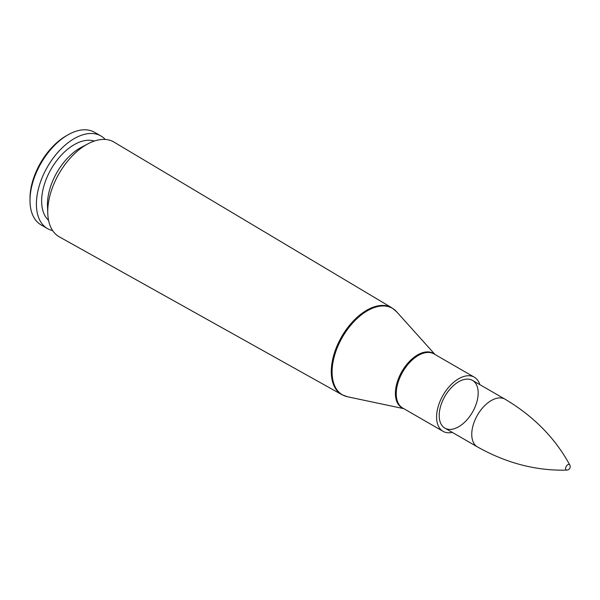 <?xml version="1.0" encoding="UTF-8"?>
<svg xmlns="http://www.w3.org/2000/svg" width="600" height="600" viewBox="0 0 600 600"><rect width="100%" height="100%" fill="white"/><g stroke="black" fill="none" stroke-linecap="round" stroke-linejoin="round"><path stroke-width="0.9" d="M47.745 211.665A54.698 31.582 -60 0 1 88.125 143.73A54.698 31.582 -60 0 1 113.993 142.095L391.965 307.89A50.1 28.928 120 0 0 353.288 321.053A50.1 28.928 120 0 0 331.282 371.61A50.1 28.928 120 0 0 341.865 394.665L59.295 236.835A54.698 31.582 -60 0 1 47.782 213.615A54.698 31.582 -60 0 1 47.745 211.665M439.192 415.507A27.555 15.908 -60 0 1 451.222 387.772A27.555 15.908 -60 0 1 472.463 380.392A27.555 15.908 -60 0 1 472.463 412.215A27.555 15.908 -60 0 1 444.9 428.123A27.555 15.908 -60 0 1 439.192 415.507M452.272 432.382A31.26 18.045 -60 0 1 443.055 431.325A31.26 18.045 -60 0 1 436.582 417.015A31.26 18.045 -60 0 1 450.225 385.56A31.26 18.045 -60 0 1 474.308 377.19A31.26 18.045 -60 0 1 479.835 384.645M47.782 213.615L47.49 206.085A46.057 26.595 -60 0 1 47.453 204.442A46.057 26.595 -60 0 1 81.457 147.24L88.125 143.73M48.547 220.26A46.057 26.595 -60 0 1 41.633 201.083A46.057 26.595 -60 0 1 59.932 156.712A46.057 26.595 -60 0 1 94.267 141.075M52.642 230.587A53.468 30.87 -60 0 1 47.468 228.585A53.468 30.87 -60 0 1 36.398 204.112A53.468 30.87 -60 0 1 59.738 150.3A53.468 30.87 -60 0 1 100.935 135.975A53.468 30.87 -60 0 1 105.255 139.455M47.468 228.585L41.07 224.895A53.468 30.87 -60 0 1 30 200.415A53.468 30.87 -60 0 1 67.808 134.933A53.468 30.87 -60 0 1 94.537 132.285L100.935 135.975M30 200.415L30 198.405A51 29.445 -60 0 1 66.06 135.938L67.808 134.933M569.775 465A3.113 1.792 120 0 0 566.243 466.357A3.113 1.792 120 0 0 566.827 470.1M403.793 408.66L347.483 396.757A49.965 28.845 -60 0 1 332.085 371.962A49.965 28.845 -60 0 1 356.985 318.608A49.965 28.845 -60 0 1 396.585 311.707L391.965 307.89M434.678 354.308A31.388 18.12 120 0 0 410.062 360.788A31.388 18.12 120 0 0 395.408 393.353A31.388 18.12 120 0 0 403.425 408.45M443.055 431.325L402.713 408.037A31.26 18.045 -60 0 1 396.24 393.728A31.26 18.045 -60 0 1 409.882 362.272A31.26 18.045 -60 0 1 433.965 353.895L474.308 377.19M477.465 446.925C506.543 463.23 536.34 470.955 566.857 470.092A3.442 3.442 0 0 0 569.79 465.022C555.27 438.165 533.685 416.22 505.02 399.188A27.555 15.908 120 0 0 477.465 415.103A27.555 15.908 120 0 0 477.465 446.925L444.9 428.123M347.483 396.757L341.865 394.665M435.053 354.525L396.585 311.707M505.02 399.188L472.463 380.392"/></g></svg>
